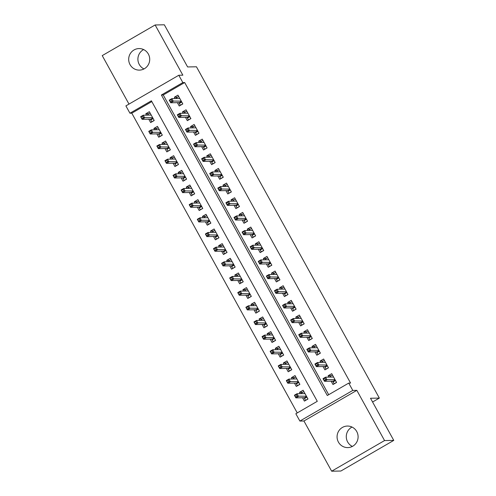 <?xml version="1.0" encoding="UTF-8"?>
<svg xmlns="http://www.w3.org/2000/svg" width="496" height="496" viewBox="0 0 496 496"><rect width="100%" height="100%" fill="white"/><g stroke="black" fill="none" stroke-linecap="round" stroke-linejoin="round"><path stroke-width="0.74" d="M143.989 68.944A10.776 10.515 89 0 1 143.635 49.575M130.051 64.641A10.776 10.515 -91 0 0 139.401 70.116A10.776 10.515 -91 0 0 148.354 54.045A10.776 10.515 -91 0 0 139.004 48.571A10.776 10.515 -91 0 0 130.051 64.641M352.365 446.425A10.776 10.515 89 0 1 352.011 427.056M338.433 442.122A10.776 10.515 -91 0 0 347.777 447.597A10.776 10.515 -91 0 0 356.736 431.526A10.776 10.515 -91 0 0 347.386 426.052A10.776 10.515 -91 0 0 338.433 442.122M129.94 113.218L125.897 105.89L178.796 75.249L182.838 82.578L161.392 95.003L327.292 395.517L348.738 383.098L352.78 390.426L299.882 421.067L295.839 413.738L317.285 401.314L151.385 100.8L129.94 113.218L131.787 113.181L297.247 412.92M372.577 402.008L379.347 398.09L196.459 66.786L187.612 66.948L164.343 24.8L155.13 24.967L102.232 55.608L128.997 104.092M379.347 398.09L370.5 398.251L393.768 440.392L340.87 471.033L331.657 471.2L384.555 440.56L356.835 390.352L352.78 390.426M356.835 390.352L303.936 420.992L331.657 471.2M303.936 420.992L299.882 421.067M393.768 440.392L384.555 440.56M177.388 102.653L179.242 106.014L182.813 103.943L177.959 95.145L174.387 97.216L175.144 98.586M185.479 117.316L187.333 120.671L190.904 118.6L186.05 109.808L182.478 111.879L183.235 113.249M193.57 131.973L195.424 135.334L199.001 133.263L194.147 124.465L190.569 126.536L191.326 127.906M201.667 146.636L203.515 149.99L207.092 147.92L202.238 139.122L198.66 141.193L199.417 142.569M209.758 161.293L211.612 164.647L215.183 162.583L210.329 153.785L206.758 155.856L207.514 157.226M217.849 175.956L219.703 179.31L223.274 177.239L218.42 168.442L214.849 170.512L215.605 171.883M225.94 190.613L227.794 193.967L231.372 191.896L226.517 183.105L222.94 185.175L223.696 186.546M234.038 205.27L235.885 208.63L239.463 206.559L234.608 197.761L231.031 199.832L231.787 201.202M242.129 219.933L243.982 223.287L247.554 221.216L242.699 212.424L239.122 214.489L239.884 215.865M250.22 234.589L252.073 237.95L255.645 235.879L250.79 227.081L247.219 229.152L247.975 230.522M258.311 249.252L260.164 252.607L263.742 250.536L258.881 241.738L255.31 243.809L256.066 245.185M266.402 263.909L268.255 267.263L271.833 265.199L266.978 256.401L263.401 258.472L264.157 259.842M274.499 278.566L276.353 281.926L279.924 279.856L275.069 271.058L271.492 273.129L272.254 274.499M282.59 293.229L284.444 296.583L288.015 294.512L283.16 285.721L279.589 287.792L280.345 289.162M290.681 307.886L292.535 311.246L296.112 309.175L291.251 300.378L287.68 302.448L288.436 303.819M298.772 322.549L300.626 325.903L304.203 323.832L299.348 315.041L295.771 317.105L296.527 318.482M306.869 337.206L308.717 340.566L312.294 338.495L307.439 329.697L303.862 331.768L304.618 333.138M314.96 351.869L316.814 355.223L320.385 353.152L315.53 344.354L311.959 346.425L312.716 347.795M323.051 366.525L324.905 369.88L328.476 367.809L323.621 359.017L320.05 361.088L320.807 362.458M302.783 392.249L299.547 392.305L300.303 393.675M302.548 397.749L304.401 401.103L307.979 399.032L303.124 390.234L299.547 392.305M294.692 377.586L291.456 377.648L292.212 379.018M294.457 383.086L296.31 386.44L299.888 384.375L295.027 375.577L291.456 377.648M286.601 362.929L283.365 362.985L284.121 364.362M286.366 368.429L288.219 371.783L291.791 369.712L286.936 360.914L283.365 362.985M278.504 348.266L275.274 348.328L276.03 349.699M278.275 353.766L280.128 357.126L283.7 355.055L278.845 346.258L275.274 348.328M270.413 333.61L267.177 333.672L267.933 335.042M270.184 339.109L272.031 342.463L275.609 340.392L270.754 331.601L267.177 333.672M262.322 318.953L259.086 319.009L259.842 320.379M262.086 324.446L263.94 327.806L267.518 325.736L262.663 316.938L259.086 319.009M254.231 304.29L250.995 304.352L251.751 305.722M253.995 309.789L255.849 313.143L259.42 311.073L254.566 302.281L250.995 304.352M246.134 289.633L242.904 289.689L243.66 291.059M245.904 295.132L247.758 298.487L251.329 296.416L246.475 287.618L242.904 289.689M238.043 274.97L234.806 275.032L235.563 276.402M237.813 280.469L239.661 283.824L243.238 281.759L238.384 272.961L234.806 275.032M229.952 260.313L226.715 260.369L227.472 261.745M229.716 265.813L231.57 269.167L235.147 267.096L230.293 258.304L226.715 260.369M221.861 245.65L218.624 245.712L219.381 247.082M221.625 251.15L223.479 254.51L227.056 252.439L222.196 243.641L218.624 245.712M213.77 230.993L210.533 231.055L211.29 232.426M213.534 236.493L215.388 239.847L218.959 237.776L214.105 228.985L210.533 231.055M205.673 216.337L202.436 216.392L203.199 217.763M205.443 221.83L207.297 225.19L210.868 223.119L206.014 214.322L202.436 216.392M197.582 201.674L194.345 201.736L195.102 203.106M197.346 207.173L199.2 210.527L202.777 208.456L197.923 199.665L194.345 201.736M189.491 187.017L186.254 187.073L187.011 188.443M189.255 192.516L191.109 195.87L194.686 193.8L189.825 185.002L186.254 187.073M181.4 172.354L178.163 172.416L178.92 173.786M181.164 177.853L183.018 181.214L186.589 179.143L181.734 170.345L178.163 172.416M173.302 157.697L170.066 157.753L170.829 159.129M173.073 163.196L174.927 166.551L178.498 164.48L173.643 155.688L170.066 157.753M165.211 143.04L161.975 143.096L162.731 144.466M164.982 148.533L166.83 151.894L170.407 149.823L165.552 141.025L161.975 143.096M157.12 128.377L153.884 128.439L154.64 129.809M156.885 133.877L158.739 137.231L162.316 135.16L157.461 126.368L153.884 128.439M151.819 101.581L131.787 113.181M148.794 119.214L150.648 122.574L154.219 120.503L149.364 111.705L145.793 113.776L146.549 115.146M348.738 383.098L350.579 383.067L184.686 82.547L163.24 94.965L328.699 394.704M331.142 381.182L332.996 384.543L336.573 382.472L331.719 373.674L328.141 375.745L328.898 377.115M178.796 75.249L182.85 75.175L155.13 24.967M184.686 82.547L182.838 82.578M163.24 94.965L161.392 95.003M331.378 375.689L328.141 375.745M149.029 113.72L145.793 113.776M323.287 361.026L320.05 361.088M315.189 346.369L311.959 346.425M307.098 331.706L303.862 331.768M299.007 317.049L295.771 317.105M290.916 302.386L287.68 302.448M282.825 287.73L279.589 287.792M274.728 273.073L271.492 273.129M266.637 258.41L263.401 258.472M258.546 243.753L255.31 243.809M250.455 229.09L247.219 229.152M242.358 214.433L239.122 214.489M234.267 199.776L231.031 199.832M226.176 185.113L222.94 185.175M218.085 170.457L214.849 170.512M209.988 155.794L206.758 155.856M201.897 141.137L198.66 141.193M193.806 126.474L190.569 126.536M185.715 111.817L182.478 111.879M177.624 97.16L174.387 97.216M335.507 380.55L333.089 381.951L334.106 383.78L336.524 382.379M330.41 377.09L330.057 376.452L332.475 375.05M332.655 381.157L333.089 381.951L333.182 381.145L335.197 379.979M324.855 378.101L323.423 378.932L324.235 380.395L325.661 379.57L324.855 378.101L325.581 377.177L327.038 379.818L324.465 381.306L323.008 378.665L325.581 377.177L333.566 377.034M324.235 380.395L324.465 381.306L333.182 381.145M325.661 379.57L335.023 379.669M323.008 378.665L323.423 378.932M303.881 391.611L301.463 393.012L301.816 393.65M307.929 398.939L305.511 400.34L304.06 397.718M306.919 397.11L304.501 398.511L304.587 397.711L306.602 396.54M295.641 396.961L297.067 396.13L296.261 394.667L294.829 395.492L295.87 397.866L294.413 395.231L296.986 393.737L298.443 396.378L295.87 397.866L304.587 397.711M297.067 396.13L306.429 396.23M296.261 394.667L296.986 393.737L304.978 393.595M294.829 395.492L294.413 395.231M327.416 365.887L324.998 367.288L326.008 369.123L328.426 367.722M322.319 362.427L321.966 361.789L324.384 360.394M324.564 366.501L324.998 367.288L325.085 366.488L327.106 365.323M316.758 363.444L315.332 364.275L316.138 365.738L317.57 364.907L316.758 363.444L317.49 362.52L318.947 365.155L316.374 366.649L314.917 364.008L317.49 362.52L325.475 362.371M316.138 365.738L316.374 366.649L325.085 366.488M317.57 364.907L326.932 365.013M314.917 364.008L315.332 364.275M319.325 351.23L316.907 352.631L317.917 354.46L320.335 353.059M314.222 347.77L313.875 347.132L316.293 345.731M316.473 351.838L316.907 352.631L316.994 351.831L319.009 350.66M308.667 348.787L307.241 349.612L308.047 351.081L309.479 350.25L308.667 348.787L309.392 347.857L310.849 350.498L308.276 351.986L306.819 349.351L309.392 347.857L317.384 347.715M308.047 351.081L308.276 351.986L316.994 351.831M309.479 350.25L318.841 350.35M306.819 349.351L307.241 349.612M311.234 336.567L308.816 337.968L309.826 339.803L312.244 338.402M306.131 333.114L305.778 332.475L308.196 331.074M308.376 337.181L308.816 337.968L308.903 337.168L310.918 336.003M300.576 334.124L299.144 334.955L299.956 336.418L301.382 335.594L300.576 334.124L301.301 333.2L302.758 335.835L300.185 337.33L298.728 334.688L301.301 333.2L309.293 333.052M299.956 336.418L300.185 337.33L308.903 337.168M301.382 335.594L310.75 335.693M298.728 334.688L299.144 334.955M303.143 321.91L300.725 323.311L301.735 325.14L304.153 323.745M298.04 318.451L297.687 317.812L300.105 316.411M300.285 322.518L300.725 323.311L300.812 322.512L302.827 321.34M292.485 319.467L291.053 320.292L291.865 321.761L293.291 320.931L292.485 319.467L293.21 318.537L294.667 321.179L292.094 322.667L290.637 320.032L293.21 318.537L301.196 318.395M291.865 321.761L292.094 322.667L300.812 322.512M293.291 320.931L302.653 321.03M290.637 320.032L291.053 320.292M295.79 376.954L293.372 378.355L293.725 378.994M299.838 384.282L297.42 385.683L295.969 383.061M298.821 382.447L296.403 383.848L296.496 383.048L298.511 381.883M287.544 382.298L288.976 381.474L288.17 380.004L286.738 380.835L287.779 383.21L286.322 380.568L288.895 379.08L290.352 381.715L287.779 383.21L296.496 383.048M288.976 381.474L298.338 381.573M288.17 380.004L288.895 379.08L296.881 378.932M286.738 380.835L286.322 380.568M287.699 362.291L285.281 363.692L285.634 364.331M291.741 369.625L289.323 371.02L287.878 368.398M290.73 367.79L288.312 369.191L288.399 368.392L290.42 367.22M279.453 367.641L280.885 366.811L280.073 365.347L278.647 366.172L279.682 368.547L278.231 365.912L280.804 364.417L282.261 367.059L279.682 368.547L288.399 368.392M280.885 366.811L290.247 366.91M280.073 365.347L280.804 364.417L288.79 364.275M278.647 366.172L278.231 365.912M279.601 347.634L277.183 349.035L277.537 349.674M283.65 354.962L281.232 356.364L279.787 353.741M282.639 353.133L280.221 354.528L280.308 353.729L282.323 352.563M271.362 352.978L272.794 352.154L271.982 350.684L270.549 351.515L271.591 353.89L270.134 351.249L272.707 349.761L274.164 352.396L271.591 353.89L280.308 353.729M272.794 352.154L282.156 352.253M271.982 350.684L272.707 349.761L280.699 349.612M270.549 351.515L270.134 351.249M271.51 332.971L269.092 334.372L269.446 335.011M275.559 340.306L273.141 341.707L271.69 339.078M274.548 338.47L272.13 339.872L272.217 339.072L274.232 337.906M263.271 338.322L264.697 337.491L263.891 336.028L262.458 336.852L263.5 339.227L262.043 336.592L264.616 335.098L266.073 337.739L263.5 339.227L272.217 339.072M264.697 337.491L274.065 337.596M263.891 336.028L264.616 335.098L272.608 334.955M262.458 336.852L262.043 336.592M295.046 307.253L292.628 308.648L293.638 310.484L296.056 309.082M289.949 303.794L289.596 303.155L292.014 301.754M292.194 307.861L292.628 308.648L292.721 307.849L294.736 306.683M284.388 304.804L282.962 305.635L283.768 307.098L285.2 306.274L284.388 304.804L285.119 303.881L286.576 306.522L284.003 308.01L282.546 305.369L285.119 303.881L293.105 303.732M283.768 307.098L284.003 308.01L292.721 307.849M285.2 306.274L294.562 306.373M282.546 305.369L282.962 305.635M263.419 318.314L261.001 319.715L261.355 320.354M267.468 325.643L265.05 327.044L263.599 324.421M266.451 323.814L264.033 325.215L264.126 324.409L266.141 323.243M255.18 323.659L256.606 322.834L255.8 321.365L254.367 322.195L255.409 324.57L253.952 321.929L256.525 320.441L257.982 323.082L255.409 324.57L264.126 324.409M256.606 322.834L265.968 322.933M255.8 321.365L256.525 320.441L264.511 320.298M254.367 322.195L253.952 321.929M286.955 292.59L284.537 293.992L285.547 295.827L287.965 294.426M281.852 289.131L281.505 288.492L283.923 287.097M284.103 293.198L284.537 293.992L284.623 293.192L286.638 292.026M276.297 290.148L274.871 290.972L275.677 292.442L277.109 291.611L276.297 290.148L277.028 289.224L278.479 291.859L275.906 293.353L274.449 290.712L277.028 289.224L285.014 289.075M275.677 292.442L275.906 293.353L284.623 293.192M277.109 291.611L286.471 291.716M274.449 290.712L274.871 290.972M255.328 303.657L252.91 305.052L253.264 305.691M259.371 310.986L256.953 312.387L255.508 309.764M258.36 309.151L255.942 310.552L256.029 309.752L258.05 308.586M247.082 309.002L248.515 308.171L247.702 306.708L246.276 307.539L247.318 309.913L245.861 307.272L248.434 305.784L249.891 308.419L247.318 309.913L256.029 309.752M248.515 308.171L257.877 308.276M247.702 306.708L248.434 305.784L256.42 305.635M246.276 307.539L245.861 307.272M278.864 277.934L276.446 279.335L277.456 281.164L279.874 279.763M273.761 274.474L273.408 273.835L275.826 272.434M276.005 278.541L276.446 279.335L276.532 278.529L278.547 277.363M268.206 275.491L266.774 276.315L267.586 277.785L269.018 276.954L268.206 275.491L268.931 274.561L270.388 277.202L267.815 278.69L266.358 276.055L268.931 274.561L276.923 274.418M267.586 277.785L267.815 278.69L276.532 278.529M269.018 276.954L278.38 277.053M266.358 276.055L266.774 276.315M247.237 288.994L244.819 290.396L245.167 291.034M251.28 296.323L248.862 297.724L247.417 295.101M250.269 294.494L247.851 295.895L247.938 295.095L249.953 293.923M238.991 294.345L240.424 293.514L239.611 292.051L238.185 292.876L239.221 295.25L237.764 292.615L240.337 291.121L241.794 293.762L239.221 295.25L247.938 295.095M240.424 293.514L249.786 293.613M239.611 292.051L240.337 291.121L248.329 290.978M238.185 292.876L237.764 292.615M270.773 263.271L268.355 264.672L269.365 266.507L271.783 265.106M265.67 259.811L265.317 259.179L267.735 257.777M267.914 263.884L268.355 264.672L268.441 263.872L270.456 262.706M260.115 260.828L258.683 261.659L259.495 263.122L260.921 262.297L260.115 260.828L260.84 259.904L262.297 262.539L259.724 264.033L258.267 261.392L260.84 259.904L268.832 259.755M259.495 263.122L259.724 264.033L268.441 263.872M260.921 262.297L270.283 262.396M258.267 261.392L258.683 261.659M239.14 274.338L236.722 275.739L237.076 276.377M243.189 281.666L240.771 283.067L239.32 280.445M242.178 279.831L239.76 281.232L239.847 280.432L241.862 279.267M230.9 279.682L232.326 278.857L231.52 277.388L230.088 278.219L231.13 280.593L229.673 277.952L232.246 276.464L233.703 279.099L231.13 280.593L239.847 280.432M232.326 278.857L241.695 278.957M231.52 277.388L232.246 276.464L240.238 276.315M230.088 278.219L229.673 277.952M262.675 248.614L260.257 250.015L261.274 251.844L263.692 250.443M257.579 245.154L257.226 244.516L259.644 243.114M259.823 249.221L260.257 250.015L260.35 249.215L262.365 248.043M252.024 246.171L250.592 246.996L251.398 248.465L252.83 247.634L252.024 246.171L252.749 245.241L254.206 247.882L251.633 249.37L250.176 246.735L252.749 245.241L260.735 245.098M251.398 248.465L251.633 249.37L260.35 249.215M252.83 247.634L262.192 247.733M250.176 246.735L250.592 246.996M231.049 259.675L228.631 261.076L228.985 261.714M235.098 267.009L232.68 268.404L231.229 265.782M234.087 265.174L231.669 266.575L231.756 265.775L233.771 264.604M222.809 265.025L224.235 264.194L223.429 262.731L221.997 263.556L223.039 265.93L221.582 263.295L224.155 261.801L225.612 264.442L223.039 265.93L231.756 265.775M224.235 264.194L233.597 264.294M223.429 262.731L224.155 261.801L232.14 261.659M221.997 263.556L221.582 263.295M254.584 233.951L252.166 235.352L253.177 237.187L255.595 235.786M249.488 230.497L249.135 229.859L251.553 228.458M251.732 234.565L252.166 235.352L252.253 234.552L254.274 233.387M243.927 231.508L242.501 232.339L243.307 233.802L244.739 232.977L243.927 231.508L244.658 230.584L246.115 233.219L243.536 234.713L242.085 232.072L244.658 230.584L252.644 230.435M243.307 233.802L243.536 234.713L252.253 234.552M244.739 232.977L254.101 233.077M242.085 232.072L242.501 232.339M222.958 245.018L220.54 246.419L220.894 247.058M227.001 252.346L224.583 253.747L223.138 251.125M225.99 250.517L223.572 251.912L223.665 251.112L225.68 249.947M214.712 250.362L216.144 249.538L215.332 248.068L213.906 248.899L214.948 251.274L213.491 248.632L216.064 247.144L217.521 249.786L214.948 251.274L223.665 251.112M216.144 249.538L225.506 249.637M215.332 248.068L216.064 247.144L224.049 246.996M213.906 248.899L213.491 248.632M246.493 219.294L244.075 220.695L245.086 222.524L247.504 221.129M241.391 215.834L241.037 215.196L243.455 213.795M243.641 219.902L244.075 220.695L244.162 219.895L246.177 218.724M235.836 216.851L234.403 217.676L235.216 219.145L236.648 218.314L235.836 216.851L236.561 215.921L238.018 218.562L235.445 220.05L233.988 217.415L236.561 215.921L244.553 215.779M235.216 219.145L235.445 220.05L244.162 219.895M236.648 218.314L246.01 218.42M233.988 217.415L234.403 217.676M214.867 230.361L212.449 231.756L212.796 232.395M218.91 237.689L216.492 239.091L215.047 236.462M217.899 235.854L215.481 237.255L215.568 236.456L217.583 235.29M206.621 235.705L208.053 234.875L207.241 233.411L205.815 234.236L206.851 236.617L205.394 233.976L207.973 232.488L209.424 235.123L206.851 236.617L215.568 236.456M208.053 234.875L217.415 234.98M207.241 233.411L207.973 232.488L215.958 232.339M205.815 234.236L205.394 233.976M238.402 204.637L235.984 206.032L236.995 207.867L239.413 206.466M233.3 201.178L232.946 200.539L235.364 199.138M235.544 205.245L235.984 206.032L236.071 205.232L238.086 204.067M227.745 202.188L226.312 203.019L227.125 204.482L228.551 203.658L227.745 202.188L228.47 201.264L229.927 203.906L227.354 205.394L225.897 202.752L228.47 201.264L236.462 201.122M227.125 204.482L227.354 205.394L236.071 205.232M228.551 203.658L237.919 203.757M225.897 202.752L226.312 203.019M206.77 215.698L204.352 217.099L204.705 217.738M210.819 223.026L208.401 224.428L206.95 221.805M209.808 221.197L207.39 222.599L207.477 221.793L209.492 220.627M198.53 221.042L199.962 220.218L199.15 218.755L197.718 219.579L198.76 221.954L197.303 219.313L199.876 217.825L201.333 220.466L198.76 221.954L207.477 221.793M199.962 220.218L209.324 220.317M199.15 218.755L199.876 217.825L207.867 217.682M197.718 219.579L197.303 219.313M230.305 189.974L227.887 191.375L228.904 193.211L231.322 191.809M225.209 186.515L224.855 185.876L227.273 184.481M227.453 190.582L227.887 191.375L227.98 190.576L229.995 189.41M219.654 187.531L218.221 188.362L219.034 189.825L220.46 188.995L219.654 187.531L220.379 186.608L221.836 189.243L219.263 190.737L217.806 188.096L220.379 186.608L228.365 186.459M219.034 189.825L219.263 190.737L227.98 190.576M220.46 188.995L229.822 189.1M217.806 188.096L218.221 188.362M198.679 201.041L196.261 202.442L196.614 203.075M202.728 208.37L200.31 209.771L198.859 207.148M201.717 206.534L199.299 207.936L199.386 207.136L201.401 205.97M190.439 206.386L191.865 205.561L191.059 204.092L189.627 204.922L190.669 207.297L189.212 204.656L191.785 203.168L193.242 205.803L190.669 207.297L199.386 207.136M191.865 205.561L201.227 205.66M191.059 204.092L191.785 203.168L199.776 203.019M189.627 204.922L189.212 204.656M222.214 175.317L219.796 176.719L220.807 178.548L223.225 177.146M217.118 171.858L216.764 171.219L219.182 169.818M219.362 175.925L219.796 176.719L219.883 175.919L221.904 174.747M211.556 172.875L210.13 173.699L210.936 175.169L212.369 174.338L211.556 172.875L212.288 171.945L213.745 174.586L211.172 176.074L209.715 173.439L212.288 171.945L220.274 171.802M210.936 175.169L211.172 176.074L219.883 175.919M212.369 174.338L221.731 174.437M209.715 173.439L210.13 173.699M190.588 186.378L188.17 187.779L188.523 188.418M194.637 193.707L192.219 195.108L190.768 192.485M193.62 191.878L191.202 193.279L191.295 192.479L193.31 191.307M182.342 191.729L183.774 190.898L182.968 189.435L181.536 190.259L182.578 192.634L181.121 189.999L183.694 188.505L185.151 191.146L182.578 192.634L191.295 192.479M183.774 190.898L193.136 190.997M182.968 189.435L183.694 188.505L191.679 188.362M181.536 190.259L181.121 189.999M214.123 160.654L211.705 162.056L212.716 163.891L215.134 162.49M209.021 157.201L208.673 156.562L211.091 155.161M211.271 161.268L211.705 162.056L211.792 161.256L213.807 160.09M203.465 158.212L202.039 159.042L202.845 160.506L204.278 159.681L203.465 158.212L204.191 157.288L205.648 159.923L203.075 161.417L201.618 158.776L204.191 157.288L212.183 157.139M202.845 160.506L203.075 161.417L211.792 161.256M204.278 159.681L213.64 159.78M201.618 158.776L202.039 159.042M182.497 171.721L180.079 173.123L180.432 173.761M186.539 179.05L184.121 180.451L182.677 177.828M185.529 177.215L183.111 178.616L183.198 177.816L185.219 176.65M174.251 177.066L175.683 176.241L174.871 174.772L173.445 175.603L174.48 177.977L173.03 175.336L175.603 173.848L177.06 176.483L174.48 177.977L183.198 177.816M175.683 176.241L185.045 176.34M174.871 174.772L175.603 173.848L183.588 173.699M173.445 175.603L173.03 175.336M206.032 145.998L203.614 147.399L204.625 149.228L207.043 147.833M200.93 142.538L200.576 141.899L202.994 140.498M203.174 146.605L203.614 147.399L203.701 146.599L205.716 145.427M195.374 143.555L193.942 144.379L194.754 145.849L196.18 145.018L195.374 143.555L196.1 142.625L197.557 145.266L194.984 146.754L193.527 144.119L196.1 142.625L204.092 142.482M194.754 145.849L194.984 146.754L203.701 146.599M196.18 145.018L205.549 145.117M193.527 144.119L193.942 144.379M174.4 157.058L171.982 158.46L172.335 159.098M178.448 164.393L176.03 165.788L174.586 163.165M177.438 162.558L175.02 163.959L175.107 163.159L177.122 161.987M166.16 162.409L167.592 161.578L166.78 160.115L165.348 160.94L166.389 163.314L164.932 160.679L167.505 159.185L168.962 161.826L166.389 163.314L175.107 163.159M167.592 161.578L176.954 161.684M166.78 160.115L167.505 159.185L175.497 159.042M165.348 160.94L164.932 160.679M197.941 131.341L195.523 132.736L196.534 134.571L198.952 133.17M192.839 127.881L192.485 127.243L194.903 125.841M195.083 131.948L195.523 132.736L195.61 131.936L197.625 130.77M187.283 128.892L185.851 129.723L186.663 131.186L188.089 130.361L187.283 128.892L188.009 127.968L189.466 130.603L186.893 132.097L185.436 129.456L188.009 127.968L195.994 127.819M186.663 131.186L186.893 132.097L195.61 131.936M188.089 130.361L197.451 130.46M185.436 129.456L185.851 129.723M166.309 142.402L163.891 143.803L164.244 144.441M170.357 149.73L167.939 151.131L166.489 148.509M169.347 147.901L166.929 149.296L167.016 148.496L169.031 147.331M158.069 147.746L159.495 146.921L158.689 145.452L157.257 146.283L158.298 148.657L156.841 146.016L159.414 144.528L160.871 147.169L158.298 148.657L167.016 148.496M159.495 146.921L168.863 147.021M158.689 145.452L159.414 144.528L167.406 144.386M157.257 146.283L156.841 146.016M189.844 116.678L187.426 118.079L188.437 119.914L190.855 118.513M184.748 113.218L184.394 112.58L186.812 111.178M186.992 117.285L187.426 118.079L187.519 117.279L189.534 116.114M179.186 114.235L177.76 115.06L178.566 116.529L179.998 115.698L179.186 114.235L179.918 113.305L181.375 115.946L178.802 117.434L177.345 114.799L179.918 113.305L187.903 113.162M178.566 116.529L178.802 117.434L187.519 117.279M179.998 115.698L189.36 115.804M177.345 114.799L177.76 115.06M158.218 127.745L155.8 129.14L156.153 129.778M162.266 135.073L159.848 136.474L158.398 133.846M161.25 133.238L158.832 134.639L158.925 133.839L160.94 132.674M149.978 133.089L151.404 132.258L150.598 130.795L149.166 131.626L150.207 134.001L148.75 131.359L151.323 129.871L152.78 132.506L150.207 134.001L158.925 133.839M151.404 132.258L160.766 132.364M150.598 130.795L151.323 129.871L159.309 129.723M149.166 131.626L148.75 131.359M181.753 102.021L179.335 103.422L180.346 105.251L182.764 103.85M176.65 98.561L176.303 97.923L178.721 96.522M178.901 102.629L179.335 103.422L179.422 102.616L181.437 101.451M171.095 99.572L169.669 100.403L170.475 101.866L171.907 101.041L171.095 99.572L171.827 98.648L173.278 101.289L170.705 102.777L169.248 100.136L171.827 98.648L179.812 98.506M170.475 101.866L170.705 102.777L179.422 102.616M171.907 101.041L181.269 101.141M169.248 100.136L169.669 100.403M150.127 113.082L147.709 114.483L148.062 115.122M154.169 120.41L151.751 121.811L150.307 119.189M153.159 118.581L150.741 119.982L150.827 119.183L152.849 118.011M141.881 118.432L143.313 117.602L142.501 116.138L141.075 116.963L142.116 119.338L140.659 116.703L143.232 115.208L144.689 117.85L142.116 119.338L150.827 119.183M143.313 117.602L152.675 117.701M142.501 116.138L143.232 115.208L151.218 115.066M141.075 116.963L140.659 116.703"/></g></svg>
